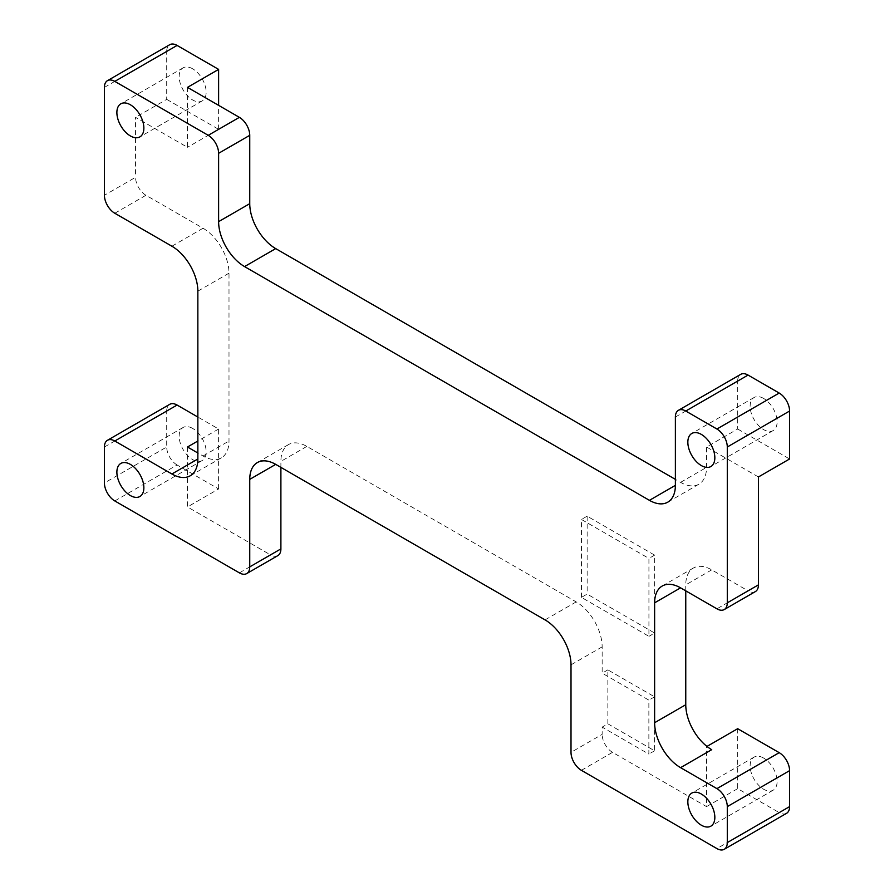 <?xml version="1.0" encoding="UTF-8"?>
<svg xmlns="http://www.w3.org/2000/svg" width="894" height="894" viewBox="0 0 894 894"><rect width="100%" height="100%" fill="white"/><g stroke="black" fill="none" stroke-linecap="round" stroke-linejoin="round"><path stroke-width="0.67" stroke-dasharray="4.47 3.35" d="M192.657 68.804A19.087 11.019 -120 0 0 183.114 67.855A19.087 11.019 -120 0 0 180.186 83.153A19.087 11.019 -120 0 0 192.657 99.972A19.087 11.019 -120 0 0 202.2 100.91A19.087 11.019 -120 0 0 205.128 85.623A19.087 11.019 -120 0 0 192.657 68.804M192.657 428.427A19.087 11.019 -120 0 0 183.114 427.477A19.087 11.019 -120 0 0 180.186 442.776A19.087 11.019 -120 0 0 192.657 459.594A19.087 11.019 -120 0 0 202.2 460.533A19.087 11.019 -120 0 0 205.128 445.246A19.087 11.019 -120 0 0 192.657 428.427M763.632 758.067A19.087 11.019 -120 0 0 754.089 757.129A19.087 11.019 -120 0 0 751.161 772.416A19.087 11.019 -120 0 0 763.632 789.234A19.087 11.019 -120 0 0 773.176 790.184A19.087 11.019 -120 0 0 776.093 774.886A19.087 11.019 -120 0 0 763.632 758.067M763.632 398.445A19.087 11.019 -120 0 0 754.089 397.506A19.087 11.019 -120 0 0 751.161 412.793A19.087 11.019 -120 0 0 763.632 429.612A19.087 11.019 -120 0 0 773.176 430.562A19.087 11.019 -120 0 0 776.093 415.263A19.087 11.019 -120 0 0 763.632 398.445M685.765 590.845L685.765 584.855A36.699 21.188 60 0 1 693.375 568.048A36.699 21.188 60 0 1 711.725 569.869L748.054 590.845L716.91 608.825M706.975 746.423L711.725 749.675M737.673 728.699L737.673 788.642L779.199 812.612L716.91 848.574M581.391 770.326L612.524 752.346L706.528 806.623L706.528 746.68M737.673 788.642L706.528 806.623M607.853 723.816L654.576 750.792L654.576 696.839L607.853 669.874L607.853 723.816L602.154 727.113L602.154 734.365L571.009 752.346M280.895 467.383L280.895 461.382A36.699 21.188 60 0 1 288.505 444.586A36.699 21.188 60 0 1 306.854 446.397L576.194 601.908A36.699 21.188 60 0 1 602.154 646.854L602.154 673.171L648.865 700.136L648.865 754.089L602.154 727.113M607.853 669.874L602.154 673.171M675.383 417.029L737.673 381.067L737.673 429.019L706.528 447L706.528 467.372A36.699 21.188 60 0 1 698.929 484.179A36.699 21.188 60 0 1 680.58 482.358L675.383 479.363M755.396 591.571A14.684 8.482 60 0 1 748.054 590.845M612.524 752.346A14.684 8.482 60 0 1 602.154 734.365M277.855 555.61A14.684 8.482 60 0 1 270.513 554.883L239.38 572.864M187.472 447L187.472 506.943L270.513 554.883M114.801 213.253L145.945 195.272L203.039 228.238A36.699 21.188 60 0 1 228.998 273.184L228.998 441.01A36.699 21.188 60 0 1 221.388 457.806A36.699 21.188 60 0 1 203.039 455.996L197.853 453.001M145.945 195.272A14.684 8.482 60 0 1 135.564 177.291L104.419 195.272M187.472 87.377L187.472 147.32L135.564 117.349L135.564 177.291M758.436 476.96L706.528 447M581.435 597.382L581.435 519.459L648.921 558.426L648.921 636.338L581.435 597.382L587.146 594.085L654.62 633.041L648.921 636.338M114.801 500.942L177.09 464.981L218.617 488.962L187.472 506.943M104.419 447L166.709 411.039L166.709 447L104.419 482.961M218.617 488.962L218.617 429.019L197.853 417.04M218.617 429.019L197.853 441.01M104.419 87.377L166.709 51.416L166.709 99.368L135.564 117.349M654.62 633.041L654.62 555.129L587.146 516.162L581.435 519.459M587.146 516.162L587.146 594.085M654.62 555.129L648.921 558.426M654.576 696.839L648.865 700.136M654.576 750.792L648.865 754.089M737.673 429.019L789.581 458.98M737.673 381.067A14.684 8.482 60 0 1 740.713 374.351M786.541 813.339A14.684 8.482 60 0 1 779.199 812.612M177.09 464.981A14.684 8.482 60 0 1 166.709 447M166.709 411.039A14.684 8.482 60 0 1 169.748 404.323M166.709 99.368L218.617 129.339L187.472 147.32M218.617 129.339L218.617 105.358M166.709 51.416A14.684 8.482 60 0 1 169.748 44.7M711.725 569.869L685.765 584.855M602.154 646.854L571.009 664.834M576.194 601.908L545.049 619.888M680.58 482.358L706.528 467.372M306.854 446.397L280.895 461.382M203.039 455.996L228.998 441.01M228.998 273.184L197.853 291.165M203.039 228.238L171.894 246.219M183.114 67.855L120.824 103.816M183.114 427.477L120.824 463.438M754.089 757.129L691.8 793.09M754.089 397.506L691.8 433.467M693.375 568.048L662.231 586.028M698.929 484.179L667.784 502.16M773.176 430.562L710.886 466.523M773.176 790.184L710.886 826.145M288.505 444.586L257.36 462.567M221.388 457.806L190.243 475.787M202.2 460.533L139.911 496.494M202.2 100.91L139.911 136.871"/><path stroke-width="1.34" d="M130.368 104.766A19.087 11.019 -120 0 0 120.824 103.816A19.087 11.019 -120 0 0 117.907 119.114A19.087 11.019 -120 0 0 130.368 135.933A19.087 11.019 -120 0 0 139.911 136.871A19.087 11.019 -120 0 0 142.839 121.584A19.087 11.019 -120 0 0 130.368 104.766M130.368 464.388A19.087 11.019 -120 0 0 120.824 463.438A19.087 11.019 -120 0 0 117.907 478.737A19.087 11.019 -120 0 0 130.368 495.555A19.087 11.019 -120 0 0 139.911 496.494A19.087 11.019 -120 0 0 142.839 481.207A19.087 11.019 -120 0 0 130.368 464.388M701.343 794.028A19.087 11.019 -120 0 0 691.8 793.09A19.087 11.019 -120 0 0 688.872 808.377A19.087 11.019 -120 0 0 701.343 825.196A19.087 11.019 -120 0 0 710.886 826.145A19.087 11.019 -120 0 0 713.814 810.847A19.087 11.019 -120 0 0 701.343 794.028M701.343 434.406A19.087 11.019 -120 0 0 691.8 433.467A19.087 11.019 -120 0 0 688.872 448.754A19.087 11.019 -120 0 0 701.343 465.573A19.087 11.019 -120 0 0 710.886 466.523A19.087 11.019 -120 0 0 713.814 451.224A19.087 11.019 -120 0 0 701.343 434.406M716.91 429.019L779.199 393.058L748.054 375.078L685.765 411.039A14.684 8.482 -120 0 0 678.434 410.312A14.684 8.482 -120 0 0 675.383 417.029L675.383 485.353A36.699 21.188 60 0 1 667.784 502.16A36.699 21.188 60 0 1 649.435 500.338L244.565 266.591A36.699 21.188 60 0 1 218.617 221.645L218.617 153.31A14.684 8.482 -120 0 0 208.235 135.329L114.801 81.388A14.684 8.482 -120 0 0 107.459 80.661A14.684 8.482 -120 0 0 104.419 87.377L104.419 195.272A14.684 8.482 -120 0 0 114.801 213.253L171.894 246.219A36.699 21.188 60 0 1 197.853 291.165L197.853 458.991A36.699 21.188 60 0 1 190.243 475.787A36.699 21.188 60 0 1 171.894 473.976L114.801 441.01A14.684 8.482 -120 0 0 107.459 440.284A14.684 8.482 -120 0 0 104.419 447L104.419 482.961A14.684 8.482 -120 0 0 114.801 500.942L239.38 572.864A14.684 8.482 -120 0 0 246.71 573.59A14.684 8.482 -120 0 0 249.75 566.874L249.75 479.363A36.699 21.188 60 0 1 257.36 462.567A36.699 21.188 60 0 1 275.71 464.377L545.049 619.888A36.699 21.188 60 0 1 571.009 664.834L571.009 752.346A14.684 8.482 -120 0 0 581.391 770.326L716.91 848.574A14.684 8.482 -120 0 0 724.252 849.3A14.684 8.482 -120 0 0 727.291 842.584L727.291 806.623A14.684 8.482 -120 0 0 716.91 788.631L680.58 767.655A36.699 21.188 60 0 1 654.62 722.71L654.62 602.835A36.699 21.188 60 0 1 662.231 586.028A36.699 21.188 60 0 1 680.58 587.85L716.91 608.825A14.684 8.482 -120 0 0 724.252 609.552A14.684 8.482 -120 0 0 727.291 602.835L727.291 447A14.684 8.482 -120 0 0 716.91 429.019L685.765 411.039M727.291 602.835L758.436 584.855L758.436 476.96L789.581 458.98L789.581 411.039L727.291 447M680.58 767.655L711.725 749.675A36.699 21.188 60 0 1 685.765 704.729L685.765 590.845M716.91 788.631L779.199 752.67L737.673 728.699L706.975 746.423M727.291 842.584L789.581 806.623L789.581 770.65L727.291 806.623M675.383 479.363L275.71 248.61A36.699 21.188 60 0 1 249.75 203.664L249.75 135.329L218.617 153.31M758.436 584.855A14.684 8.482 60 0 1 755.396 591.571L724.252 609.552M249.75 566.874L280.895 548.894L280.895 467.383M280.895 548.894A14.684 8.482 60 0 1 277.855 555.61L246.71 573.59M197.853 453.001L187.472 447L197.853 441.01M208.235 135.329L239.38 117.349L187.472 87.377L218.617 69.397L177.09 45.426L114.801 81.388M239.38 117.349A14.684 8.482 60 0 1 249.75 135.329M197.853 417.04L177.09 405.049L114.801 441.01M678.434 410.312L740.713 374.351A14.684 8.482 60 0 1 748.054 375.078M779.199 393.058A14.684 8.482 60 0 1 789.581 411.039M779.199 752.67A14.684 8.482 60 0 1 789.581 770.65M789.581 806.623A14.684 8.482 60 0 1 786.541 813.339L724.252 849.3M107.459 440.284L169.748 404.323A14.684 8.482 60 0 1 177.09 405.049M218.617 105.358L218.617 69.397M107.459 80.661L169.748 44.7A14.684 8.482 60 0 1 177.09 45.426M680.58 587.85L654.62 602.835M685.765 704.729L654.62 722.71M675.383 485.353L649.435 500.338M275.71 248.61L244.565 266.591M275.71 464.388L249.75 479.363M197.853 458.991L171.894 473.976M249.75 203.664L218.617 221.645"/></g></svg>
